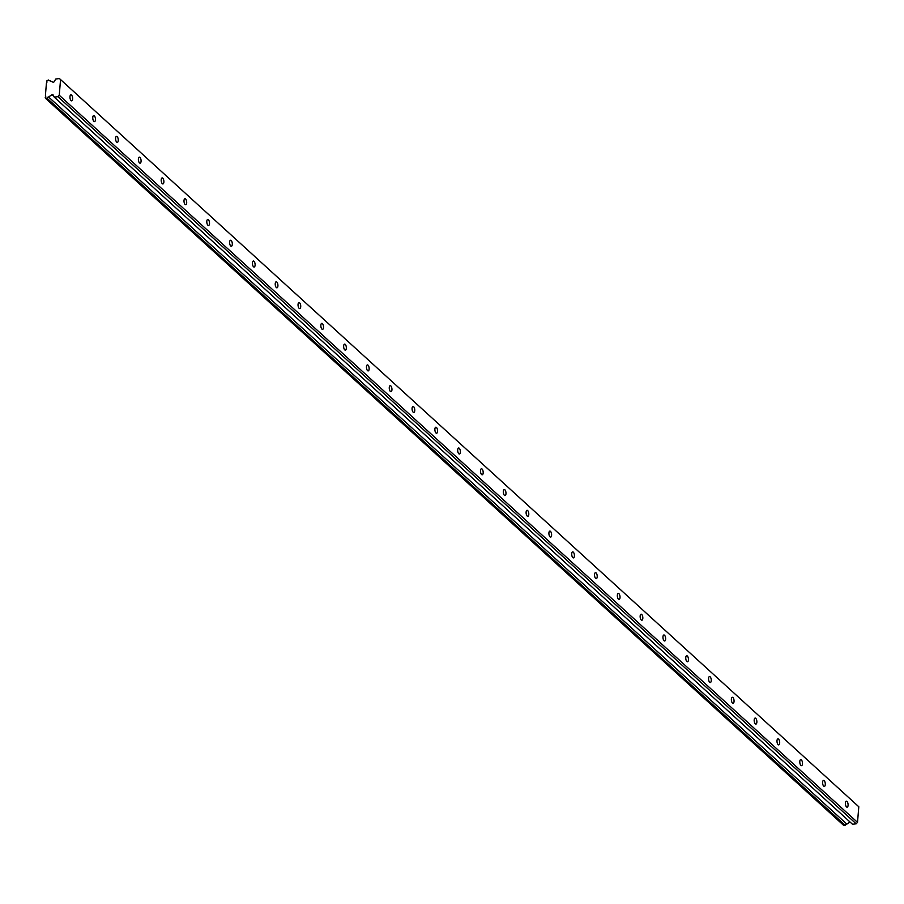 <?xml version="1.0" encoding="UTF-8"?>
<svg xmlns="http://www.w3.org/2000/svg" width="904" height="904" viewBox="0 0 904 904"><rect width="100%" height="100%" fill="white"/><g stroke="black" fill="none" stroke-linecap="round" stroke-linejoin="round"><path stroke-width="1.36" d="M71.529 95.067A3.04 1.299 82.4 0 0 70.907 94.818A3.04 1.299 82.4 0 0 69.958 97.293A3.04 1.299 82.4 0 0 71.077 100.593A3.04 1.299 82.4 0 0 71.71 100.841A3.04 1.299 82.4 0 0 72.648 98.366A3.04 1.299 82.4 0 0 71.529 95.067M846.98 801.43A3.04 1.299 82.4 0 0 846.359 801.181A3.04 1.299 82.4 0 0 845.409 803.656A3.04 1.299 82.4 0 0 846.528 806.944A3.04 1.299 82.4 0 0 847.161 807.193A3.04 1.299 82.4 0 0 848.099 804.718A3.04 1.299 82.4 0 0 846.98 801.43M824.177 780.649A3.04 1.299 82.4 0 0 823.544 780.401A3.04 1.299 82.4 0 0 822.606 782.875A3.04 1.299 82.4 0 0 823.725 786.175A3.04 1.299 82.4 0 0 824.346 786.423A3.04 1.299 82.4 0 0 825.295 783.949A3.04 1.299 82.4 0 0 824.177 780.649M801.362 759.88A3.04 1.299 82.4 0 0 800.741 759.631A3.04 1.299 82.4 0 0 799.791 762.106A3.04 1.299 82.4 0 0 800.91 765.394A3.04 1.299 82.4 0 0 801.543 765.643A3.04 1.299 82.4 0 0 802.492 763.168A3.04 1.299 82.4 0 0 801.362 759.88M778.559 739.099A3.04 1.299 82.4 0 0 777.926 738.851A3.04 1.299 82.4 0 0 776.988 741.325A3.04 1.299 82.4 0 0 778.107 744.625A3.04 1.299 82.4 0 0 778.739 744.873A3.04 1.299 82.4 0 0 779.677 742.399A3.04 1.299 82.4 0 0 778.559 739.099M755.755 718.33A3.04 1.299 82.4 0 0 755.122 718.081A3.04 1.299 82.4 0 0 754.173 720.556A3.04 1.299 82.4 0 0 755.303 723.844A3.04 1.299 82.4 0 0 755.925 724.093A3.04 1.299 82.4 0 0 756.874 721.618A3.04 1.299 82.4 0 0 755.755 718.33M732.941 697.549A3.04 1.299 82.4 0 0 732.319 697.3A3.04 1.299 82.4 0 0 731.37 699.775A3.04 1.299 82.4 0 0 732.489 703.075A3.04 1.299 82.4 0 0 733.121 703.323A3.04 1.299 82.4 0 0 734.059 700.849A3.04 1.299 82.4 0 0 732.941 697.549M710.137 676.78A3.04 1.299 82.4 0 0 709.504 676.531A3.04 1.299 82.4 0 0 708.566 679.006A3.04 1.299 82.4 0 0 709.685 682.294A3.04 1.299 82.4 0 0 710.307 682.543A3.04 1.299 82.4 0 0 711.256 680.068A3.04 1.299 82.4 0 0 710.137 676.78M687.334 655.999A3.04 1.299 82.4 0 0 686.701 655.75A3.04 1.299 82.4 0 0 685.752 658.225A3.04 1.299 82.4 0 0 686.882 661.525A3.04 1.299 82.4 0 0 687.503 661.773A3.04 1.299 82.4 0 0 688.452 659.298A3.04 1.299 82.4 0 0 687.334 655.999M664.519 635.229A3.04 1.299 82.4 0 0 663.898 634.97A3.04 1.299 82.4 0 0 662.948 637.444A3.04 1.299 82.4 0 0 664.067 640.744A3.04 1.299 82.4 0 0 664.7 640.992A3.04 1.299 82.4 0 0 665.638 638.518A3.04 1.299 82.4 0 0 664.519 635.229M641.716 614.449A3.04 1.299 82.4 0 0 641.083 614.2A3.04 1.299 82.4 0 0 640.145 616.675A3.04 1.299 82.4 0 0 641.264 619.963A3.04 1.299 82.4 0 0 641.885 620.223A3.04 1.299 82.4 0 0 642.834 617.748A3.04 1.299 82.4 0 0 641.716 614.449M618.912 593.679A3.04 1.299 82.4 0 0 618.279 593.419A3.04 1.299 82.4 0 0 617.33 595.894A3.04 1.299 82.4 0 0 618.46 599.194A3.04 1.299 82.4 0 0 619.082 599.442A3.04 1.299 82.4 0 0 620.031 596.968A3.04 1.299 82.4 0 0 618.912 593.679M596.098 572.899A3.04 1.299 82.4 0 0 595.476 572.65A3.04 1.299 82.4 0 0 594.527 575.125A3.04 1.299 82.4 0 0 595.646 578.413A3.04 1.299 82.4 0 0 596.278 578.673A3.04 1.299 82.4 0 0 597.216 576.198A3.04 1.299 82.4 0 0 596.098 572.899M573.294 552.118A3.04 1.299 82.4 0 0 572.661 551.869A3.04 1.299 82.4 0 0 571.723 554.344A3.04 1.299 82.4 0 0 572.842 557.644A3.04 1.299 82.4 0 0 573.464 557.892A3.04 1.299 82.4 0 0 574.413 555.418A3.04 1.299 82.4 0 0 573.294 552.118M550.491 531.349A3.04 1.299 82.4 0 0 549.858 531.1A3.04 1.299 82.4 0 0 548.909 533.575A3.04 1.299 82.4 0 0 550.027 536.863A3.04 1.299 82.4 0 0 550.66 537.112A3.04 1.299 82.4 0 0 551.609 534.648A3.04 1.299 82.4 0 0 550.491 531.349M527.676 510.568A3.04 1.299 82.4 0 0 527.055 510.319A3.04 1.299 82.4 0 0 526.105 512.794A3.04 1.299 82.4 0 0 527.224 516.094A3.04 1.299 82.4 0 0 527.857 516.342A3.04 1.299 82.4 0 0 528.795 513.867A3.04 1.299 82.4 0 0 527.676 510.568M504.873 489.798A3.04 1.299 82.4 0 0 504.24 489.55A3.04 1.299 82.4 0 0 503.302 492.025A3.04 1.299 82.4 0 0 504.421 495.313A3.04 1.299 82.4 0 0 505.042 495.561A3.04 1.299 82.4 0 0 505.991 493.087A3.04 1.299 82.4 0 0 504.873 489.798M482.069 469.018A3.04 1.299 82.4 0 0 481.436 468.769A3.04 1.299 82.4 0 0 480.487 471.244A3.04 1.299 82.4 0 0 481.606 474.543A3.04 1.299 82.4 0 0 482.239 474.792A3.04 1.299 82.4 0 0 483.188 472.317A3.04 1.299 82.4 0 0 482.069 469.018M459.255 448.248A3.04 1.299 82.4 0 0 458.633 448A3.04 1.299 82.4 0 0 457.684 450.474A3.04 1.299 82.4 0 0 458.803 453.763A3.04 1.299 82.4 0 0 459.435 454.011A3.04 1.299 82.4 0 0 460.373 451.537A3.04 1.299 82.4 0 0 459.255 448.248M436.451 427.468A3.04 1.299 82.4 0 0 435.818 427.219A3.04 1.299 82.4 0 0 434.88 429.694A3.04 1.299 82.4 0 0 435.999 432.993A3.04 1.299 82.4 0 0 436.621 433.242A3.04 1.299 82.4 0 0 437.57 430.767A3.04 1.299 82.4 0 0 436.451 427.468M413.648 406.698A3.04 1.299 82.4 0 0 413.015 406.45A3.04 1.299 82.4 0 0 412.066 408.924A3.04 1.299 82.4 0 0 413.184 412.213A3.04 1.299 82.4 0 0 413.817 412.461A3.04 1.299 82.4 0 0 414.766 409.987A3.04 1.299 82.4 0 0 413.648 406.698M390.833 385.918A3.04 1.299 82.4 0 0 390.212 385.669A3.04 1.299 82.4 0 0 389.262 388.144A3.04 1.299 82.4 0 0 390.381 391.443A3.04 1.299 82.4 0 0 391.014 391.692A3.04 1.299 82.4 0 0 391.952 389.217A3.04 1.299 82.4 0 0 390.833 385.918M368.03 365.148A3.04 1.299 82.4 0 0 367.397 364.9A3.04 1.299 82.4 0 0 366.459 367.374A3.04 1.299 82.4 0 0 367.578 370.663A3.04 1.299 82.4 0 0 368.199 370.911A3.04 1.299 82.4 0 0 369.148 368.436A3.04 1.299 82.4 0 0 368.03 365.148M345.226 344.367A3.04 1.299 82.4 0 0 344.593 344.119A3.04 1.299 82.4 0 0 343.644 346.594A3.04 1.299 82.4 0 0 344.763 349.893A3.04 1.299 82.4 0 0 345.396 350.142A3.04 1.299 82.4 0 0 346.345 347.667A3.04 1.299 82.4 0 0 345.226 344.367M322.412 323.598A3.04 1.299 82.4 0 0 321.79 323.349A3.04 1.299 82.4 0 0 320.841 325.824A3.04 1.299 82.4 0 0 321.96 329.112A3.04 1.299 82.4 0 0 322.592 329.361A3.04 1.299 82.4 0 0 323.53 326.886A3.04 1.299 82.4 0 0 322.412 323.598M299.608 302.817A3.04 1.299 82.4 0 0 298.975 302.569A3.04 1.299 82.4 0 0 298.037 305.043A3.04 1.299 82.4 0 0 299.156 308.343A3.04 1.299 82.4 0 0 299.778 308.592A3.04 1.299 82.4 0 0 300.727 306.117A3.04 1.299 82.4 0 0 299.608 302.817M276.793 282.048A3.04 1.299 82.4 0 0 276.172 281.799A3.04 1.299 82.4 0 0 275.223 284.274A3.04 1.299 82.4 0 0 276.341 287.562A3.04 1.299 82.4 0 0 276.974 287.811A3.04 1.299 82.4 0 0 277.923 285.336A3.04 1.299 82.4 0 0 276.793 282.048M253.99 261.267A3.04 1.299 82.4 0 0 253.369 261.019A3.04 1.299 82.4 0 0 252.419 263.493A3.04 1.299 82.4 0 0 253.538 266.793A3.04 1.299 82.4 0 0 254.171 267.042A3.04 1.299 82.4 0 0 255.109 264.567A3.04 1.299 82.4 0 0 253.99 261.267M231.187 240.498A3.04 1.299 82.4 0 0 230.554 240.249A3.04 1.299 82.4 0 0 229.616 242.724A3.04 1.299 82.4 0 0 230.735 246.012A3.04 1.299 82.4 0 0 231.356 246.261A3.04 1.299 82.4 0 0 232.305 243.786A3.04 1.299 82.4 0 0 231.187 240.498M208.372 219.717A3.04 1.299 82.4 0 0 207.75 219.469A3.04 1.299 82.4 0 0 206.801 221.943A3.04 1.299 82.4 0 0 207.92 225.243A3.04 1.299 82.4 0 0 208.553 225.492A3.04 1.299 82.4 0 0 209.502 223.017A3.04 1.299 82.4 0 0 208.372 219.717M185.569 198.948A3.04 1.299 82.4 0 0 184.947 198.699A3.04 1.299 82.4 0 0 183.998 201.174A3.04 1.299 82.4 0 0 185.117 204.462A3.04 1.299 82.4 0 0 185.749 204.711A3.04 1.299 82.4 0 0 186.687 202.236A3.04 1.299 82.4 0 0 185.569 198.948M162.765 178.167A3.04 1.299 82.4 0 0 162.132 177.918A3.04 1.299 82.4 0 0 161.195 180.393A3.04 1.299 82.4 0 0 162.313 183.693A3.04 1.299 82.4 0 0 162.935 183.941A3.04 1.299 82.4 0 0 163.884 181.467A3.04 1.299 82.4 0 0 162.765 178.167M139.95 157.398A3.04 1.299 82.4 0 0 139.329 157.149A3.04 1.299 82.4 0 0 138.38 159.624A3.04 1.299 82.4 0 0 139.498 162.912A3.04 1.299 82.4 0 0 140.131 163.161A3.04 1.299 82.4 0 0 141.08 160.686A3.04 1.299 82.4 0 0 139.95 157.398M117.147 136.617A3.04 1.299 82.4 0 0 116.514 136.368A3.04 1.299 82.4 0 0 115.576 138.843A3.04 1.299 82.4 0 0 116.695 142.143A3.04 1.299 82.4 0 0 117.328 142.391A3.04 1.299 82.4 0 0 118.266 139.917A3.04 1.299 82.4 0 0 117.147 136.617M94.344 115.848A3.04 1.299 82.4 0 0 93.711 115.588A3.04 1.299 82.4 0 0 92.762 118.062A3.04 1.299 82.4 0 0 93.892 121.362A3.04 1.299 82.4 0 0 94.513 121.611A3.04 1.299 82.4 0 0 95.462 119.136A3.04 1.299 82.4 0 0 94.344 115.848M49.2 80.705L48.42 80.004A1.785 1.435 -47.7 0 0 49.946 80.727L53.02 82.185A0.87 0.701 132.3 0 0 54.104 81.755L55.765 79.021L59.404 78.535L858.8 806.764L857.512 822.38L59.257 95.248L60.545 79.631M48.42 80.004L46.601 81.032A1.785 1.435 -47.7 0 1 46.42 83.213L45.415 95.395A1.785 1.435 -47.7 0 1 45.234 97.575L45.505 98.333L46.929 98.14L845.183 825.273L843.76 825.465L45.505 98.333M59.257 95.248L57.912 96.671L54.274 97.157L53.031 94.818A0.87 0.701 132.3 0 0 52.003 94.671L48.601 96.988A1.785 1.435 -47.7 0 0 46.929 98.14M857.512 822.38L856.167 823.804L57.912 96.671M59.404 78.535L858.8 806.764M856.167 823.804L852.529 824.29L54.274 97.157M849.986 821.985L846.856 824.12A1.785 1.435 -47.7 0 0 845.183 825.273M48.601 96.988L846.856 824.12M52.003 94.671L53.844 96.344"/></g></svg>
